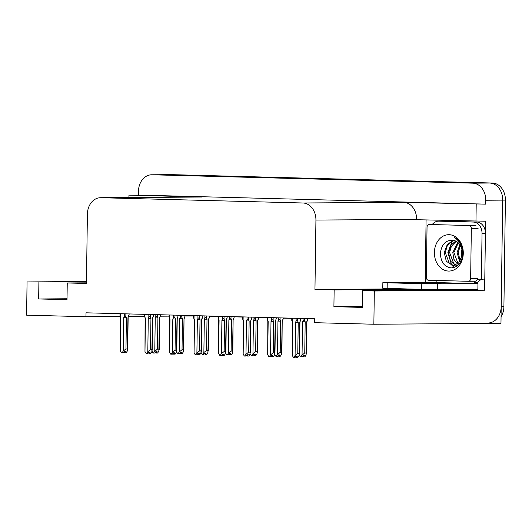 <?xml version="1.0" encoding="UTF-8"?>
<svg xmlns="http://www.w3.org/2000/svg" width="532" height="532" viewBox="0 0 532 532"><rect width="100%" height="100%" fill="white"/><g stroke="black" fill="none" stroke-linecap="round" stroke-linejoin="round"><path stroke-width="0.8" d="M86.457 281.907L27.066 281.927L26.6 315.163L85.971 316.713L86.024 312.809L314.545 318.774L314.492 322.678L373.863 324.234L374.322 290.997L362.498 290.685L446.86 290.013L414.834 289.395L334.143 289.947L314.957 289.441L315.928 220.068A16.731 13.293 -90.4 0 0 302.868 202.991L100.927 197.718A16.731 13.293 -90.4 0 0 100.581 197.718A16.731 13.293 -90.4 0 0 87.401 214.103L86.43 283.476L67.251 282.971L86.443 282.844M151.667 174.782A16.731 13.293 89.6 0 1 152.012 174.782L472.695 183.161A16.731 13.293 89.6 0 1 485.749 200.238L485.696 204.142L138.433 195.071L138.493 191.168A16.731 13.293 89.6 0 1 151.667 174.782L168.604 174.662A16.731 13.293 89.6 0 1 168.957 174.669L489.633 183.041A16.731 13.293 89.6 0 1 502.687 200.118L500.971 323.363L373.863 324.234M425.214 282.293L426.085 219.962M484.652 279.147L484.492 290.239L452.479 289.408M315.928 220.068L416.609 219.383L416.603 219.716L485.457 221.206L485.317 231.493M100.927 197.718L201.608 197.033A16.731 13.293 -90.4 0 0 201.262 197.026L100.581 197.718M201.608 197.033L128.95 195.131L128.917 197.525M416.609 219.383A16.731 13.293 -90.4 0 0 403.549 202.306L485.696 204.142M475.974 221.265L476.213 204.202M374.322 290.997L484.492 290.239M27.066 281.927L86.457 281.521M128.95 195.131L138.433 195.071M209.847 316.208L218.16 316.42M234.393 316.846L242.705 317.065M258.938 317.484L267.25 317.704M283.483 318.129L291.795 318.342M308.028 318.768L314.545 318.941M85.971 316.713L120.159 316.48M128.631 316.42L144.498 316.314M160.77 314.758L159.474 317.917L160.305 316.194L169.056 316.141M185.143 316.035L193.608 315.975M314.957 289.441L403.216 288.843M67.025 298.771L38.663 298.964L67.012 299.702L67.251 282.971M38.663 298.964L38.896 282.233M362.272 306.479L333.91 306.671L362.259 307.416L362.498 290.685M333.91 306.671L334.143 289.947M501.064 316.666A16.731 13.293 89.6 0 0 503.91 306.612L505.4 200.099A16.731 13.293 89.6 0 0 492.339 183.021L171.663 174.649A16.731 13.293 89.6 0 0 171.317 174.642L168.604 174.662A16.731 13.293 89.6 0 1 168.957 174.669L489.633 183.041A16.731 13.293 89.6 0 1 502.687 200.118L501.204 306.632A16.731 13.293 89.6 0 1 488.024 323.017M159.474 317.917L158.849 351.206L157.585 353.029L156.228 353.035L157.126 351.738L155.776 351.745L154.872 353.048L153.156 353.048L152.019 351.28M159.653 317.903L159.208 349.757L159.041 349.125L157.485 349.138L157.918 317.93L157.359 316.786C156.907 315.922 156.381 315.968 155.79 316.932L155.244 317.903L154.779 351.233L153.522 353.055M155.397 352.297L156.135 353.029M157.918 317.93L155.244 317.903M154.779 351.233L157.485 349.138M156.155 351.745L156.228 353.035M155.976 351.745L155.956 353.029M124.641 351.559L124.714 352.849L125.612 351.552L124.262 351.559L123.358 352.856L121.642 352.856L120.431 350.974L120.897 317.637L120.378 316.64L120.418 313.707M129.269 313.94L127.959 317.73L127.334 351.02L126.071 352.842L124.714 352.849M123.883 352.104L124.621 352.842M124.441 352.842L124.461 351.559M128.791 316.001L127.959 317.73M124.315 313.807L124.275 316.746L123.73 317.71L123.264 351.047L125.964 348.945L127.527 348.939L127.693 349.571L128.139 317.71M124.275 316.746C124.867 315.782 125.392 315.735 125.845 316.6L125.878 313.847M123.73 317.71L126.403 317.737L125.845 316.6M125.964 348.945L126.403 317.737M123.264 351.047L122.001 352.869M119.979 315.968L120.897 317.637M120.172 316.454C119.826 315.596 119.9 315.656 120.378 316.64C119.9 315.656 119.826 315.596 120.172 316.454M119.986 315.968L119.979 313.694M120.551 317.611L120.431 350.974M185.316 315.403L184.019 318.562L183.394 351.845L182.13 353.667L180.774 353.68L181.671 352.377L180.321 352.39L179.417 353.687L177.701 353.687L176.564 351.918M184.019 318.562L183.753 350.402L183.587 349.763L182.03 349.777L182.463 318.568L181.904 317.431C181.452 316.567 180.927 316.613 180.335 317.577L179.789 318.542L179.324 351.878L178.06 353.7M179.942 352.935L180.774 353.68M182.463 318.568L179.789 318.542M179.324 351.878L182.03 349.777M180.7 352.384L180.68 353.674M180.521 352.39L180.501 353.674M209.861 316.041L208.564 319.2L207.939 352.49L206.675 354.312L205.319 354.319L206.217 353.022L204.867 353.029L203.962 354.332L202.246 354.332L201.109 352.563M208.564 319.2L208.298 351.04L208.132 350.408L206.569 350.415L207.008 319.213L206.449 318.07C205.997 317.205 205.472 317.252 204.88 318.216L204.335 319.18L203.869 352.517L202.606 354.339M204.488 353.574L205.319 354.319M207.008 319.213L204.335 319.18M203.869 352.517L206.569 350.415M205.246 353.029L205.226 354.319M205.066 353.029L205.046 354.312M234.406 316.686L233.109 319.838L232.477 353.128L231.221 354.95L229.864 354.964L230.762 353.66L229.412 353.674L228.507 354.97L226.792 354.97L225.654 353.201M233.109 319.838L232.843 351.679L232.677 351.047L231.114 351.06L231.553 319.852L230.994 318.715C230.542 317.843 230.017 317.897 229.425 318.854L228.88 319.825L228.414 353.155L227.151 354.977M229.033 354.219L229.864 354.964M231.553 319.852L228.88 319.825M228.414 353.155L231.114 351.06M229.791 353.667L229.771 354.957M229.611 353.667L229.591 354.957M149.186 352.197L149.259 353.487L150.157 352.191L148.807 352.197L147.903 353.501L146.187 353.501L144.977 351.612L145.442 318.276L144.923 317.285L144.963 314.346M153.815 314.578L152.504 318.369L151.879 351.659L150.616 353.481L149.259 353.487M148.428 352.749L149.166 353.481M148.987 353.481L149.007 352.197M153.336 316.646L152.504 318.369M148.86 314.452L148.82 317.385L148.275 318.355L147.81 351.685L150.509 349.591L152.072 349.577L152.238 350.209L152.684 318.355M148.82 317.385C149.412 316.42 149.938 316.374 150.39 317.238L150.423 314.492M148.275 318.355L150.948 318.382L150.39 317.238M150.509 349.591L150.948 318.382M147.81 351.685L146.546 353.507M144.524 314.339L144.498 316.5L145.442 318.276M144.717 317.092C144.371 316.234 144.445 316.301 144.923 317.285C144.445 316.301 144.371 316.234 144.717 317.092M145.096 318.249L144.977 351.612M173.731 352.836L173.804 354.132L174.702 352.829L173.346 352.842L172.448 354.139L170.732 354.139L169.522 352.251L169.987 318.921L169.469 317.923L169.509 314.991M178.36 315.217L177.05 319.014L176.418 352.297L175.161 354.119L173.804 354.132M172.973 353.388L173.711 354.126M173.532 354.126L173.552 352.842M177.881 317.285L177.05 319.014M173.405 315.09L173.365 318.03L172.82 318.994L172.355 352.33L175.055 350.229L176.617 350.216L176.784 350.854L177.229 318.994M173.365 318.03C173.957 317.065 174.483 317.019 174.935 317.883L174.968 315.13M172.82 318.994L175.493 319.02L174.935 317.883M175.055 350.229L175.493 319.02M172.355 352.33L171.091 354.152M169.07 314.977L169.043 317.139L169.987 318.921M169.262 317.73C168.917 316.873 168.99 316.939 169.469 317.923C168.99 316.939 168.917 316.873 169.262 317.73M169.642 318.887L169.522 352.251M198.276 353.481L198.35 354.771L199.247 353.474L197.891 353.481L196.993 354.784L195.277 354.784L194.067 352.896L194.532 319.559L194.014 318.568L194.054 315.629M202.905 315.862L201.595 319.652L200.963 352.942L199.706 354.764L198.35 354.771M197.512 354.026L198.256 354.764M198.077 354.764L198.097 353.481M202.426 317.923L201.595 319.652M197.951 315.729L197.911 318.668L197.365 319.632L196.9 352.969L199.6 350.867L201.156 350.861L201.329 351.492L201.774 319.639M197.911 318.668C198.502 317.704 199.028 317.657 199.48 318.522L199.513 315.775M197.365 319.632L200.039 319.666L199.48 318.522M199.6 350.867L200.039 319.666M196.9 352.969L195.636 354.791M193.615 315.616L193.588 317.784L194.532 319.559M193.808 318.375C193.462 317.518 193.535 317.577 194.014 318.568C193.535 317.577 193.462 317.518 193.808 318.375M194.187 319.533L194.067 352.896M222.822 354.119L222.895 355.416L223.792 354.113L222.436 354.126L221.538 355.423L219.822 355.423L218.612 353.534L219.078 320.204L218.559 319.207L218.599 316.267M227.443 316.5L226.14 320.291L225.508 353.581L224.251 355.403L222.895 355.416M222.057 354.671L222.802 355.403M222.622 355.409L222.642 354.119M226.971 318.568L226.14 320.291M222.496 316.374L222.456 319.306L221.911 320.277L221.445 353.607L224.145 351.512L225.701 351.499L225.874 352.131L226.319 320.277M222.456 319.306C223.048 318.349 223.573 318.296 224.025 319.167L224.058 316.414M221.911 320.277L224.584 320.304L224.025 319.167M224.145 351.512L224.584 320.304M221.445 353.607L220.182 355.429M218.16 316.261L218.133 318.422L219.078 320.204M218.353 319.014C218.007 318.156 218.073 318.222 218.559 319.207C218.073 318.222 218.007 318.156 218.353 319.014M218.732 320.171L218.612 353.534M413.69 283.23L441.035 283.396L416.489 282.811L407.013 282.924L413.69 283.23M421.79 283.749L382.854 282.645L425.667 282.293L477.942 283.656L421.79 283.749L421.71 289.322L387.156 288.424L382.774 288.218L382.854 282.645M477.942 283.656L477.869 289.228L421.71 289.322M477.058 279.978A11.159 8.864 89.6 0 1 480.429 279.114A11.159 8.864 89.6 0 1 481.394 279.174L484.785 279.147L485.423 233.422A11.159 8.864 -90.4 0 0 476.719 222.037L442.159 221.132A11.159 8.864 -90.4 0 0 441.926 221.132A11.159 8.864 -90.4 0 0 441.693 221.132M432.297 224.457A11.159 8.864 89.6 0 1 438.534 221.152A11.159 8.864 89.6 0 1 438.767 221.152L473.327 222.057A11.159 8.864 89.6 0 1 482.032 233.442L481.394 279.174M477.623 283.649A5.579 3.385 -88.5 0 0 477.63 283.423L477.65 282.306A11.159 8.864 89.6 0 1 482.857 279.16M477.65 282.306L474.258 282.332A11.159 8.864 89.6 0 1 475.282 281.235M474.245 283.45L474.258 282.332M435.395 280.424A11.159 8.864 89.6 0 1 436.154 281.335L436.14 282.452M462.069 255.247A12.608 10.015 89.6 0 1 461.856 252.461A12.608 10.015 89.6 0 1 462.035 250.333M463.286 253.259A18.188 14.45 89.6 0 1 448.582 271.067A18.188 14.45 89.6 0 1 434.391 252.507A18.188 14.45 89.6 0 1 449.094 234.698A18.188 14.45 89.6 0 1 463.286 253.259M440.423 252.574C440.536 261.804 444.14 266.911 451.249 267.909C458.198 267.104 462.082 262.203 462.9 253.205L461.783 246.103C460.227 241.98 457.766 239.094 454.401 237.458C459.714 241.082 462.361 246.309 462.348 253.132L461.962 255.859A12.608 10.015 -90.4 0 0 462.242 253.119A12.608 10.015 -90.4 0 0 454.408 240.564C446.747 239.3 442.085 243.304 440.423 252.574M453.736 240.358L447.392 244.241L444.22 252.58L446.328 261.352L453.224 265.461L458.611 263.074L461.962 255.859M454.168 240.484L451.169 241.787L447.079 246.303L445.291 252.574L449.434 263.626L453.763 265.435M456.223 241.315L451.382 246.276L449.593 252.547L453.736 263.599L455.911 264.903M455.698 241.049L451.043 245.079L448.516 252.554L450.544 261.185L455.372 265.102M455.911 265.249L457.527 265.435M458.305 242.865L453.896 252.52L458.052 263.586M457.786 242.393L452.818 252.527L453.882 259.29L457.52 264.005M460.373 245.558L458.198 252.487L460.187 261.059M459.861 244.727L457.121 252.494L459.655 261.857M461.889 249.575L461.424 252.467L461.769 256.956M427.036 227.211A2.786 2.214 89.6 0 1 429.231 224.477A2.786 2.214 89.6 0 1 429.291 224.477L469.164 225.521A2.786 2.214 89.6 0 1 471.339 228.368L470.64 278.555A2.786 2.214 89.6 0 1 468.446 281.288A2.786 2.214 89.6 0 1 468.386 281.288L428.513 280.244A2.786 2.214 89.6 0 1 426.332 277.398L427.036 227.211M470.64 278.555L477.417 278.509A2.786 2.214 89.6 0 1 475.216 281.242L468.446 281.288M453.098 240.211L452.745 240.584M452.187 241.209L447.891 252.461L451.562 264.916M451.927 265.348L454.255 267.423M258.951 317.325L257.654 320.483L257.023 353.773L255.766 355.595L254.409 355.602L255.307 354.305L253.95 354.312L253.052 355.609L251.337 355.609L250.2 353.84M257.654 320.483L257.388 352.324L257.215 351.692L255.659 351.699L256.098 320.49L255.54 319.353C255.087 318.488 254.562 318.535 253.97 319.499L253.425 320.464L252.959 353.8L251.696 355.622M253.571 354.857L254.409 355.602M256.098 320.49L253.425 320.464M252.959 353.8L255.659 351.699M254.336 354.312L254.316 355.602M254.156 354.312L254.136 355.595M283.496 317.963L282.199 321.122L281.568 354.412L280.311 356.234L278.954 356.241L279.852 354.944L278.495 354.95L277.598 356.254L275.882 356.254L274.745 354.485M282.199 321.122L281.933 352.962L281.76 352.33L280.204 352.344L280.643 321.135L280.085 319.991C279.632 319.127 279.107 319.173 278.515 320.138L277.97 321.109L277.505 354.438L276.241 356.26M278.116 355.502L278.954 356.241M280.643 321.135L277.97 321.109M277.505 354.438L280.204 352.344M278.881 354.95L278.861 356.241M278.702 354.95L278.682 356.234M308.041 318.608L306.745 321.767L306.113 355.05L304.856 356.872L303.499 356.886L304.397 355.582L303.041 355.595L302.143 356.892L300.427 356.892L299.29 355.123M306.745 321.767L306.479 353.607L306.306 352.969L304.75 352.982L305.188 321.774L304.623 320.636C304.178 319.772 303.652 319.818 303.06 320.783L302.515 321.747L302.05 355.083L300.786 356.906M302.661 356.141L303.499 356.886M305.188 321.774L302.515 321.747M302.05 355.083L304.75 352.982M303.426 355.589L303.406 356.879M303.247 355.595L303.227 356.879M247.36 354.764L247.44 356.054L248.338 354.758L246.981 354.764L246.083 356.061L244.368 356.061L243.157 354.179L243.623 320.843L243.104 319.845L243.144 316.912M251.988 317.145L250.685 320.936L250.053 354.226L248.796 356.048L247.44 356.054M246.602 355.31L247.347 356.048M247.167 356.048L247.187 354.764M251.516 319.207L250.685 320.936M247.041 317.012L247.001 319.951L246.456 320.916L245.99 354.252L248.69 352.151L250.246 352.144L250.419 352.776L250.865 320.922M247.001 319.951C247.593 318.987 248.118 318.941 248.564 319.805L248.604 317.052M246.456 320.916L249.129 320.942L248.564 319.805M248.69 352.151L249.129 320.942M245.99 354.252L244.727 356.074M242.678 319.067L243.623 320.843M242.898 319.659C242.552 318.801 242.619 318.861 243.104 319.845C242.619 318.861 242.552 318.801 242.898 319.659M243.277 320.816L243.157 354.179M271.905 355.403L271.985 356.693L272.883 355.396L271.526 355.403L270.628 356.706L268.913 356.706L267.702 354.817L268.168 321.481L267.649 320.49L267.689 317.551M276.534 317.784L275.23 321.574L274.598 354.864L273.335 356.686L271.985 356.693M271.147 355.955L271.892 356.686M271.712 356.686L271.732 355.403M276.055 319.852L275.23 321.574M271.586 317.657L271.546 320.59L271.001 321.561L270.535 354.891L273.235 352.796L274.791 352.783L274.964 353.414L275.41 321.561M271.546 320.59C272.138 319.626 272.663 319.579 273.109 320.444L273.149 317.697M271.001 321.561L273.674 321.587L273.109 320.444M273.235 352.796L273.674 321.587M270.535 354.891L269.272 356.713M267.25 317.544L267.217 319.705L268.168 321.481M267.443 320.297C267.097 319.439 267.164 319.506 267.649 320.49C267.164 319.506 267.097 319.439 267.443 320.297M267.822 321.454L267.702 354.817M296.45 356.041L296.53 357.338L297.428 356.034L296.071 356.048L295.174 357.344L293.451 357.344L292.241 355.456L292.706 322.126L292.194 321.128L292.234 318.196M301.079 318.422L299.775 322.219L299.144 355.502L297.88 357.324L296.53 357.338M295.692 356.593L296.437 357.331M296.257 357.331L296.277 356.048M300.6 320.49L299.775 322.219M296.131 318.296L296.091 321.235L295.546 322.199L295.08 355.536L297.78 353.434L299.336 353.421L299.509 354.059L299.955 322.199M296.091 321.235C296.683 320.271 297.202 320.224 297.654 321.089L297.694 318.336M295.546 322.199L298.219 322.226L297.654 321.089M297.78 353.434L298.219 322.226M295.08 355.536L293.817 357.358M291.795 318.183L291.762 320.344L292.706 322.126M291.988 320.936C291.642 320.078 291.709 320.144 292.194 321.128C291.709 320.144 291.642 320.078 291.988 320.936M292.367 322.093L292.241 355.456M414.82 290.326L414.834 289.395M485.749 200.238L505.4 200.099M472.695 183.161L492.339 183.021M152.012 174.782L171.663 174.649M302.868 202.991L403.549 202.306M503.91 306.612L501.204 306.632M155.823 314.631L155.79 316.932M157.359 316.786L157.386 314.671M180.368 315.27L180.335 317.577M181.904 317.431L181.931 315.31M204.913 315.915L204.88 318.216M206.449 318.07L206.476 315.955M229.458 316.553L229.425 318.854M230.994 318.715L231.021 316.593M438.767 221.152L442.159 221.132M473.327 222.057L476.719 222.037M482.032 233.442L485.423 233.422M387.229 282.844L387.156 288.424M437.351 289.508L437.424 283.935M429.291 224.477L436.067 224.431M468.499 281.282L475.162 281.242M471.339 228.368L478.115 228.321M469.164 225.521L475.941 225.475M254.003 317.198L253.97 319.499M255.54 319.353L255.566 317.238M278.549 317.837L278.515 320.138M280.085 319.991L280.111 317.877M303.094 318.475L303.06 320.783M304.623 320.636L304.656 318.515M184.198 318.542L184.85 316.833M208.743 319.187L209.395 317.471M233.289 319.825L233.94 318.116M438.534 221.152L441.926 221.132M453.224 265.461L454.301 265.455M429.231 224.477L436.007 224.431M257.834 320.47L258.486 318.754M282.379 321.109L283.031 319.4M306.924 321.747L307.576 320.038M242.672 319.067L242.705 316.899"/></g></svg>
